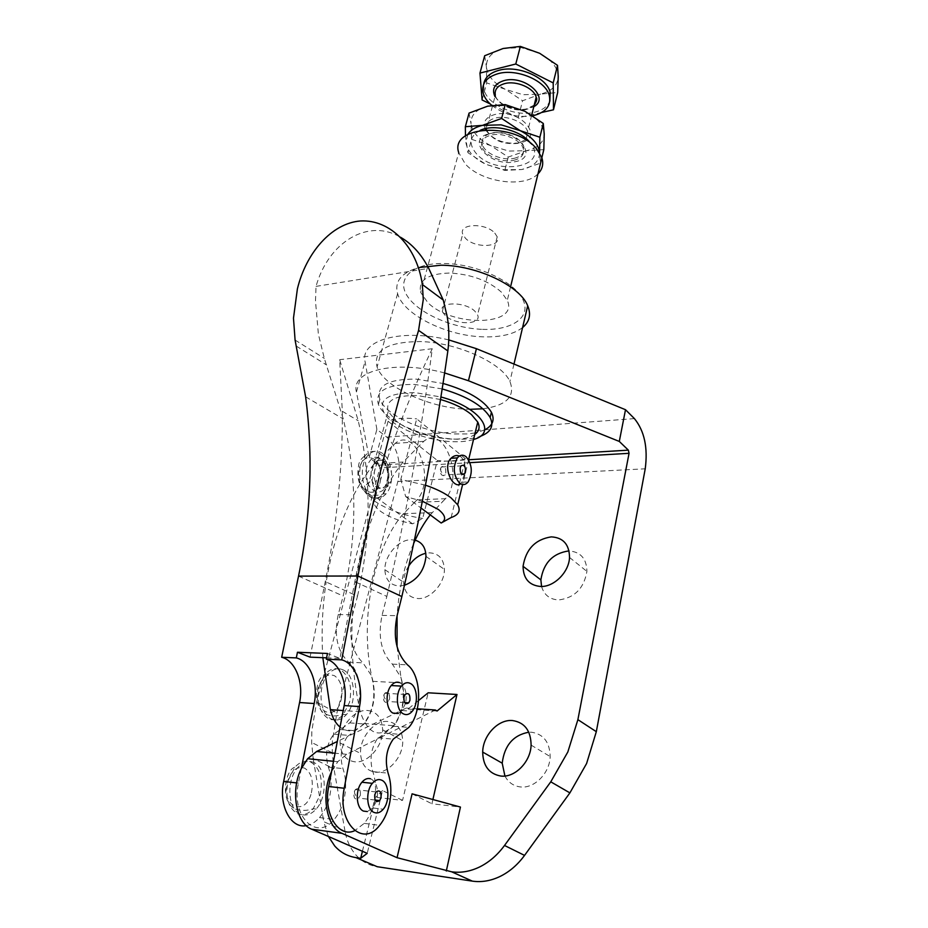 <?xml version="1.0" encoding="UTF-8"?>
<svg xmlns="http://www.w3.org/2000/svg" width="928" height="928" viewBox="0 0 928 928"><rect width="100%" height="100%" fill="white"/><g stroke="black" fill="none" stroke-linecap="round" stroke-linejoin="round"><path stroke-width="0.7" stroke-dasharray="4.64 3.48" d="M484.984 128.725C482.699 121.788 486.017 117.044 494.937 114.48C520.295 107.961 545.884 138.33 519.692 142.866C504.461 144.513 493.058 140.151 485.472 129.769M486.144 128.47C485.657 123.308 488.859 119.805 495.726 117.972C507.5 114.898 525.492 122.67 527.568 131.637L526.304 138.759M525.457 139.722L517.94 143.388C502.686 144.733 492.176 140.174 486.423 129.723M469.058 113.088L471.03 123.702C470.647 115.142 476.203 109.295 487.687 106.175L506.131 105.572L525.016 111.337C537.184 117.763 543.588 125.326 544.214 134.003C543.843 142.46 537.95 148.028 526.536 150.707L543.82 149.628M471.517 139.304L490.645 145.568L508.231 157.041L526.536 150.707L508.718 151.055L490.645 145.568C478.871 139.594 472.329 132.31 471.03 123.702L471.517 139.304L467.921 152.702L465.473 135.894M467.77 134.432L465.914 142.576C467.271 151.078 473.883 158.305 485.75 164.268L503.95 169.766L521.849 169.511C533.322 166.924 539.214 161.46 539.551 153.12L540.525 163.189L521.849 169.511L504.832 170.404L485.75 164.268L467.921 152.702M541.778 112.45L518.23 117.786L522.568 100.746L540.606 94.111L523.067 94.737L505.377 89.32C493.87 83.288 487.548 75.829 486.4 66.92C486.168 58.058 491.712 51.91 503.057 48.511L521.2 47.606L539.678 53.302C551.557 59.786 557.74 67.524 558.227 76.514C557.751 85.283 551.882 91.153 540.606 94.111L557.682 92.51M491.759 105.351C503.997 114.55 517.673 118.018 532.776 115.745M483.674 84.228L483.906 89.088C486.55 104.296 515.052 117.218 534.389 112.265C542.335 110.351 547.485 106.65 549.84 101.152M385.132 461.692C382.058 459.476 379.506 459.847 377.464 462.805C372.812 471.714 373.079 479.822 378.288 487.119C381.652 489.218 385.027 488.789 388.403 485.808L391.512 480.333C392.498 472.352 390.375 466.134 385.132 461.692M459.441 456.008L461.112 456.994C464.673 460.798 465.81 466.424 464.51 473.883M445.8 473.06C445.985 467.445 444.5 465.427 441.322 467.004L440.464 468.849C440.081 473.605 441.31 475.855 444.176 475.588L445.8 473.06M382.835 453.618C377.499 449.871 372.488 450.509 367.801 455.555C359.032 464.974 361.201 489.253 371.409 495.888C376.698 499.357 381.594 498.661 386.094 493.777C394.806 484.393 392.869 460.636 382.835 453.618M399.481 682.567L400.386 683.008C405.42 686.894 407.172 693.436 405.664 702.624M389.563 699.039C389.853 693.123 388.252 691.186 384.772 693.228L383.6 695.687C383.09 700.57 384.343 702.809 387.359 702.38L389.563 699.039M343.812 670.225C338.372 667.429 333.152 668.763 328.129 674.227C317.388 685.653 319.22 713.516 331.064 718.771C336.435 721.276 341.516 719.908 346.318 714.664C357.002 703.262 355.436 676.002 343.812 670.225M370.434 778.743L371.432 779.137C376.988 783.07 378.728 790.088 376.664 800.203M360.308 795.366C360.667 789.264 359.008 787.338 355.343 789.6L354.02 792.35C353.44 797.349 354.705 799.6 357.802 799.112L360.308 795.366M314.07 762.619C308.502 760.171 303.096 761.807 297.842 767.502C286.079 779.926 287.657 809.448 300.37 814.076C305.857 816.222 311.112 814.564 316.123 809.112C327.828 796.7 326.528 767.827 314.07 762.619M435.348 710.001L377.046 739.14C370.875 749.024 369.46 759.858 372.812 771.632C375.712 780.204 376.292 789.6 374.552 799.808C372.778 809.286 369.344 817.139 364.24 823.368L354.728 830.676M306.275 825.63C311.054 824.795 315.462 822.115 319.51 817.568C324.696 811.513 328.199 803.868 330.032 794.623C331.818 784.659 331.273 775.495 328.361 767.12C324.881 754.731 326.679 743.746 333.778 734.152L349.717 722.866C363.718 707.797 362.999 672.638 348.568 662.209C337.2 651.062 333.767 635.181 338.256 614.556L343.174 596.031C357.361 536.732 357.384 477.7 343.256 418.957L324.324 358.394L318.385 334.184L315.485 301.02L316.042 286.369C328.187 242.614 367.708 217.79 400.444 237.197M301.31 768.604L298.433 783.116C290.858 816.466 316.842 841.684 334.184 819.47C339.346 813.369 342.826 805.643 344.636 796.317C346.411 786.283 345.842 777.038 342.942 768.593C339.59 756.993 341.04 746.344 347.292 736.635L337.305 741.472M537.985 173.838C524.436 188.442 481.377 182.375 465.241 163.896L458.722 152.644L420.662 292.39L427.901 302.702C452.249 327.236 519.297 326.157 507.28 300.382L501.514 292.239C488.464 280.639 471.192 274.236 449.697 273.029C427.866 273.702 418.18 280.163 420.662 292.39M440.591 399.527L417.322 395.525C394.841 395.247 385.143 400.571 388.229 411.487L396.105 420.883C414.839 436.728 461.274 444.883 474.742 434.443M464.487 474.057L461.831 482.2L460.555 483.801M451.147 517.534L459.163 484.648M459.522 483.163L461.703 474.231M461.75 474.034L465.485 458.722C458.42 461.274 449.036 461.842 437.332 460.439L422.692 518.427L412.589 523.844C399.608 521.211 389.041 517.116 380.886 511.537C373.369 505.899 372 501.329 376.78 497.837L371.873 480.982C365.713 483.592 363.822 487.374 366.2 492.327L374.541 501.062C387.196 509.623 403.239 515.411 422.692 518.427M480.159 130.349C469.661 136.08 468.338 143.782 476.192 153.456C495.494 176.54 549.817 167.26 530.654 143.283M475.113 432.935L467.329 433.956L454.163 433.944C422.982 432.251 385.526 415.118 379.819 399.307C376.142 385.677 388.229 378.937 416.08 379.123L443.108 383.473M442.262 388.96L414.665 384.436C386.79 384.204 374.703 390.874 378.404 404.434C384.146 420.164 421.683 437.262 452.899 439.014C463.756 439.71 472.781 438.863 479.985 436.45M473.524 439.501C467.144 441.484 459.244 442.157 449.825 441.542C424.618 439.884 394.934 427.773 385.166 414.886C376.71 400.27 386.744 392.857 415.292 392.66L440.997 396.998M482.572 329.359C512.418 330.554 532.034 316.993 522.65 299.06C513.741 281.149 476.006 263.784 444.141 263.482C412.125 262.914 395.85 278.852 407.357 296.125C418.424 313.409 452.829 328.396 482.572 329.359M522.58 327.561C513.776 334.266 500.598 337.363 483.024 336.841C446.496 335.971 403.355 314.696 397.602 293.689C394.354 281.451 401.302 272.762 418.47 267.612M482.954 408.784C506.618 405.524 515.608 396.407 509.901 381.443C501.7 362.778 456.97 342.467 420.465 341.562C387.51 341.806 373.044 350.274 377.081 366.966C383.508 386.616 427.924 407.415 465.114 409.144L469.754 409.329M404.434 585.29L399.33 586.009C390.236 585.301 385.41 579.872 384.876 569.699C384.47 555.64 398.518 539.574 411.104 539.748L415.141 540.177M408.784 565.894C405.374 571.207 403.657 576.682 403.645 582.32C404.26 592.389 409.097 597.806 418.157 598.56C430.546 599.175 444.756 583.387 444.384 569.398C443.781 558.865 438.816 553.343 429.478 552.833L425.79 553.274M541.558 586.484C544.086 594.964 549.782 599.453 558.644 599.952C574.525 597.922 583.956 588.41 586.914 571.416C586.635 558.714 580.684 551.893 569.05 550.93M328.396 836.476L323.744 821.674L344.996 831.128C346.724 840.71 350.424 848.726 356.085 855.164C361.839 861.509 368.88 865.36 377.209 866.706M332.375 741.286L332.282 752.805L333.952 768.755L313.188 758.582L311.646 742.458L311.843 730.8L316.61 702.16L379.888 467.944L379.181 465.148L369.147 457.574L376.884 429.397L386.767 437.123C397.799 447.864 401.499 462.654 397.845 481.458L336.876 712.994L332.375 741.286M367.662 710.477C377 711.776 381.988 718.226 382.638 729.814C383.16 746.054 367.708 763.674 354.6 761.795C345.587 760.241 340.738 753.954 340.066 742.945C339.358 726.752 354.403 709.038 367.662 710.477M375.144 772.142C388.182 774.056 403.39 756.738 402.729 740.683C401.998 729.234 396.975 722.831 387.695 721.497C374.506 720 359.693 737.424 360.54 753.432C361.305 764.324 366.177 770.565 375.144 772.142M504.925 776.017C508.3 782.408 513.439 786.039 520.318 786.921C534.319 788.858 549.863 773.07 550.153 756.564C549.794 742.238 543.576 734.129 531.535 732.227L528.798 732.204M444.698 372.975C394.887 359.6 350.529 370.632 356.433 391.941L369.147 457.574M484.694 429.861L476.899 432.552M313.304 759.29L323.744 821.674M344.996 831.128L333.952 768.755M376.884 429.397L365.075 361.56C359.797 340.321 400.85 328.222 448.781 339.915M418.586 700.512L408.007 709.05L406.255 708.052L347.292 736.635L364.159 723.968C374.344 709.92 376.803 693.842 371.536 675.735L372.708 681.326C375.689 697.74 372.766 711.788 363.95 723.457C356.178 731.844 348.209 733.074 340.042 727.111M362.419 851.278L375.689 797.303L402.566 800.388L428.168 692.798M402.566 800.388L382.556 790.552L367.21 853.354M397.068 646.804L400.908 677.243C406.174 695.617 403.773 711.95 393.716 726.241L377.046 739.14L346.689 754.313L337.757 761.702L331.528 771.748M417.345 708.795L406.255 708.052M432.9 799.53L431.926 803.776L460.439 807.058M437.088 711.01L408.007 709.05M412.09 793.834L431.926 803.776M382.556 790.552L375.689 797.303M412.589 523.844L376.78 497.837M425.442 485.182L400.792 479.474L405.687 496.596L422.321 501.19M405.687 496.596L420.964 507.976M465.485 458.722L416.695 418.876L400.792 479.474M371.873 480.982L388.09 421.254C394.818 418.319 404.353 417.53 416.695 418.876M388.09 421.254L437.332 460.439M414.48 502.396L401.546 515.829C373.474 549.956 359.728 618.5 371.536 675.735L362.952 662.847C351.619 651.618 348.174 635.61 352.628 614.823L357.5 596.159L326.169 582.018C334.532 532.15 350.575 492.745 374.274 463.791L395.166 443.387C415.895 426.08 435.986 479.358 416.997 499.867L414.48 502.396L442.992 501.259L445.475 498.696C464.197 477.908 444.222 423.841 423.748 441.357L403.123 462.028C379.726 491.376 363.938 531.396 355.749 582.065L354.856 581.647L339.961 658.404L327.445 653.463M430.232 514.878L442.992 501.259M360.226 711.753C350.877 669.494 349.392 626.261 355.749 582.065L386.837 596.426L382.046 615.392C377.684 636.504 381.13 652.755 392.382 664.146L400.908 677.243L402.091 682.904C405.084 699.584 402.218 713.852 393.507 725.719C379.088 738.816 367.998 734.164 360.226 711.753L343.209 710.558M322.84 657.685C321.227 632.107 322.341 606.889 326.169 582.018L325.264 581.612C337.119 522.348 342.803 465.578 342.316 411.29L339.671 359.693L358.22 420.744C371.594 478.106 371.351 536.581 357.5 596.159M413.621 543.553C404.434 564.804 398.924 588.851 397.091 615.705M316.042 286.369L428.748 268.366M376.292 801.432L372.824 807.963L367.372 811.571M405.455 703.482L402.044 710.535L398.216 713.47M326.586 657.836L339.961 658.404M386.837 596.426C406.232 514.669 421.382 432.1 432.274 348.742L339.671 359.693M432.274 348.742C396.442 423.226 370.643 500.853 354.856 581.647M310.068 657.14L325.264 581.612M518.23 117.786L490.181 103.948M482.108 99.969L486.701 82.894L505.377 89.32L522.568 100.746M484.683 55.726L486.4 66.92L486.701 82.894M541.859 157.714L540.525 163.189M508.231 157.041L504.832 170.404M514.17 158.317C521.838 156.426 525.039 152.563 523.798 146.728C521.675 137.843 503.568 130.071 491.759 133.064C484.439 135.012 481.307 138.736 482.351 144.246C484.219 153.259 502.176 161.147 514.17 158.317M513.671 160.312C521.339 158.421 524.54 154.57 523.299 148.747C521.176 139.873 503.046 132.101 491.237 135.082C483.917 137.019 480.774 140.731 481.829 146.241C483.697 155.243 501.677 163.131 513.671 160.312M489.914 133.597C515.365 127.275 541.256 157.4 514.936 161.739C490.541 167.69 463.988 138.806 489.914 133.597M445.104 315.404L442.308 311.518C437.726 301.565 465.322 301.298 475.02 311.379L477.572 314.905C482.351 325.055 454.964 325.334 445.104 315.404M494.798 233.09L497.199 236.791C501.654 247.556 474.776 248.553 465.357 238.148L462.712 234.065C458.467 223.52 485.53 222.546 494.798 233.09M534.122 105.421L526.524 109.388C514.657 112.462 497.048 104.551 495.332 95.259L486.55 128.389M494.972 96.616C502.512 106.674 513.52 110.803 528.009 108.982L533.809 106.685M371.676 468.315L374.332 462.991C377.116 459.986 380.109 459.592 383.31 461.808C387.997 466.285 389.563 472.514 388.008 480.518L385.306 485.959C382.591 488.905 379.633 489.323 376.455 487.212C371.664 482.746 370.075 476.458 371.676 468.315M380.051 482.525C382 472.596 380.051 464.858 374.181 459.29C367.755 455.555 362.894 458.246 359.588 467.364C353.475 487.594 375.225 503.173 380.051 482.525M360.656 464.51L365.064 455.741C369.75 450.706 374.773 450.057 380.12 453.792C387.892 461.228 390.491 471.563 387.904 484.776L383.368 493.905C378.868 498.777 373.961 499.473 368.671 496.004C360.609 488.615 357.941 478.117 360.656 464.51M366.862 466.935C360.783 487.235 382.487 502.883 387.289 482.154C389.226 472.19 387.278 464.418 381.42 458.838C375.005 455.068 370.156 457.771 366.862 466.935M341.098 699.932C343.29 688.704 341.133 680.665 334.637 675.816C327.514 673.067 322.109 677.011 318.42 687.66C311.611 711.022 335.739 723.469 341.098 699.932M319.336 685.85L325.252 674.076C330.287 668.624 335.518 667.29 340.959 670.086C349.566 676.57 352.431 687.3 349.543 702.252L343.453 714.456C338.65 719.687 333.558 721.056 328.187 718.55C319.255 712.182 316.297 701.278 319.336 685.85M311.39 792.756C313.745 780.924 311.506 772.734 304.662 768.175C297.134 765.832 291.404 770.333 287.448 781.678C280.152 806.502 305.614 817.626 311.39 792.756M288.225 780.332L294.93 767.201C300.185 761.517 305.602 759.893 311.17 762.329C320.241 768.442 323.222 779.369 320.102 795.134L313.212 808.74C308.2 814.192 302.946 815.84 297.447 813.694C288.028 807.731 284.942 796.607 288.225 780.332M296.31 346.098L326.644 365.017M296.67 782.919L298.433 783.116M379.181 465.148L468.605 459.766L462.596 484.532M634.427 418.621L386.767 437.123M397.845 481.458L645.227 468.814M469.962 462.666L379.888 467.944M316.61 702.16L336.876 712.994M356.433 391.941L365.075 361.56M346.689 754.313L335.066 753.223M395.166 443.387L423.748 441.357M372.708 681.326L402.091 682.904M340.286 729.524L354.774 730.696M328.361 767.12L342.942 768.593M392.382 664.146L407.45 664.819M384.447 733.097L399.643 734.326M382.046 615.392L397.103 615.67M298.538 576.114L343.174 596.031M372.812 771.632L388.113 773.186M348.568 662.209L362.952 662.847M338.256 614.556L352.628 614.823M531.709 115.072L527.568 131.637M534.203 105.108L526.779 108.82C514.808 111.882 496.816 103.739 495.332 95.259M483.012 92.406L483.906 89.088M388.403 485.808L385.306 485.959L386.698 481.516C391.454 469.754 379.865 452.226 374.077 460.033L374.332 462.991L377.464 462.805M440.73 468.037L440.8 471.088L444.176 475.588M461.494 474.046L444.941 474.927M386.094 493.777L383.368 493.905C377.545 496.074 371.734 495.668 365.934 492.698C359.124 486.632 356.654 477.792 358.51 466.204C358.753 462.156 360.934 458.664 365.064 455.741L367.801 455.555M383.96 694.596L384.169 697.218L387.359 702.38M404.643 702.554L388.38 701.522M346.318 714.664L343.453 714.456C335.147 716.474 329.405 717.019 322.526 712.136C317.051 705.906 315.288 697.462 317.237 686.801C318.142 680.734 320.821 676.489 325.252 674.076L328.129 674.227M354.415 791.166L354.705 793.579L357.802 799.112M375.144 800.017L358.974 798.138M316.123 809.112L313.212 808.74C307.098 810.944 300.765 810.933 294.211 808.717C286.566 803.439 283.898 794.182 286.184 780.924C288.306 772.769 291.218 768.198 294.93 767.201L297.842 767.502M364.24 823.368L379.645 825.363M295.081 340.042L324.313 358.394M319.51 817.568L334.184 819.47M510.551 286.868L507.28 300.382M379.819 399.307L378.404 404.434M397.602 293.689L377.081 366.966M425.964 556.382L444.384 569.398M569.525 557.45L586.914 571.416M332.282 752.805L311.646 742.458M382.638 729.814L402.729 740.683M531.106 745.103L550.153 756.564M340.066 742.945L360.54 753.432M384.876 569.699L403.645 582.32M513.984 364.066L509.901 381.443M337.757 761.702L333.523 761.285M388.229 411.487L366.2 492.327M374.274 463.791L403.123 462.028M363.95 723.457L393.507 725.719M403.297 513.66L431.961 512.685M416.997 499.867L445.475 498.696M333.778 734.152L348.302 735.359M393.716 726.241L408.854 727.401M305.614 396.813L343.256 418.957M378.044 737.853L393.275 739.117M349.717 722.866L364.159 723.968M342.316 411.29L358.22 420.744M355.343 789.6L376.084 791.932M372.824 807.963L383.241 809.228M384.772 693.228L405.153 694.446M402.044 710.535L412.276 711.242M441.322 467.004L461.042 465.868M461.831 482.212L468.164 481.899M523.798 146.728L523.299 148.747M482.351 144.246L481.829 146.241M497.199 236.791L477.572 314.905M442.308 311.518L462.712 234.065"/><path stroke-width="1.39" d="M526.304 138.759L525.457 139.722M541.859 157.714L543.82 149.628L544.214 134.003L543.274 123.436L525.016 111.337L505.215 104.597L487.687 106.175L469.058 113.088L465.346 126.707L482.583 125.35L501.607 118.436L520.144 130.639L539.887 137.24L539.539 152.818C538.704 144.339 532.243 136.95 520.144 130.639L501.12 124.851L482.583 125.35C475.472 127.043 470.531 130.071 467.77 134.432M515.782 64.009L553.204 82.928L557.519 65.354L539.678 53.302L520.364 46.4L503.057 48.511L484.683 55.726L479.962 73.08L515.782 64.009L520.364 46.4M532.776 115.745L533.565 115.582C546.047 112.242 551.302 105.595 549.33 95.654C545.989 80.829 517.093 68.254 498.22 73.625C486.62 77.07 481.551 83.323 483.012 92.406C484.091 97.022 487.014 101.338 491.759 105.351M549.84 101.152L550.165 92.278C546.836 77.43 517.975 64.856 499.113 70.261C489.949 72.802 484.799 77.465 483.674 84.228M460.555 483.801C458.896 485.286 456.924 485.147 454.627 483.407C448.607 479.15 444.431 464.325 451.008 458.281C453.653 455.706 456.46 454.952 459.441 456.008M466.053 456.692C462.944 454.36 460.056 454.766 457.376 457.887C452.632 467.132 453.374 475.554 459.604 483.163C462.701 485.379 465.554 484.961 468.164 481.899C472.909 472.758 472.201 464.348 466.053 456.692M465.485 472.004L464.638 473.872C461.494 475.472 460.01 473.431 460.195 467.735L461.042 465.868C464.186 464.278 465.659 466.32 465.485 472.004M398.216 713.47L393.02 713.11C386.048 709.804 384.934 692.624 391.222 685.537C393.797 682.509 396.546 681.523 399.481 682.567M410.605 683.565C407.415 681.871 404.376 682.718 401.464 686.105C395.212 693.228 396.349 710.512 403.297 713.829C406.452 715.407 409.457 714.537 412.276 711.242C418.505 704.108 417.472 687.08 410.605 683.565M409.921 700.315L408.761 702.821C405.304 704.886 403.715 702.925 403.993 696.928L405.153 694.446C408.61 692.381 410.199 694.341 409.921 700.315M367.372 811.571L363.498 811.095C356.016 808.195 355.03 789.972 361.932 782.234C364.611 779.091 367.453 777.931 370.434 778.743M381.826 780.239C378.566 778.778 375.399 779.81 372.36 783.36C365.493 791.143 366.479 809.471 373.949 812.383C377.186 813.728 380.283 812.673 383.241 809.228C390.085 801.432 389.192 783.371 381.826 780.239M381.025 797.755L379.703 800.551C376.06 802.848 374.413 800.899 374.761 794.716L376.084 791.932C379.726 789.635 381.373 791.584 381.025 797.755M400.444 237.197C411.904 243.797 421.347 254.191 428.748 268.366L443.271 300.08L447.273 316.982C449.129 328.06 449.326 339.37 447.853 350.935C436.102 433.364 420.767 515.237 401.847 596.565L397.103 615.67C392.799 636.956 396.244 653.347 407.45 664.819C421.637 675.549 422.518 711.799 408.854 727.401L393.275 739.117C386.35 749.058 384.633 760.415 388.113 773.186C391.001 781.828 391.593 791.294 389.876 801.595C388.124 811.153 384.714 819.076 379.645 825.363C362.628 848.227 336.864 822.498 344.23 788.255L359.519 706.591C363.706 685.804 355.215 663.16 341.701 659.866L357.918 576.01C373.416 495.482 393.634 413.61 418.574 330.38L423.296 299.442L422.321 284.513C416.904 246.361 390.41 219.391 360.551 220.968C331.47 223.138 305.962 253.158 297.389 288.921L293.48 318.153L295.081 340.042L305.614 396.813C313.328 456.147 310.973 515.91 298.538 576.114L281.671 657.268C295.382 660.481 303.92 682.428 299.57 702.531L283.666 781.457C278.377 805.202 290.812 828.982 306.275 825.63M354.728 830.676C338.349 838.494 323.002 813.16 328.709 786.503L331.528 771.748C320.636 793.881 326.366 827.451 341.933 833.321L397.045 857.692L451.611 871.798L472.317 881.124C481.551 882.47 490.854 880.892 500.238 876.368C509.6 871.717 517.708 864.722 524.552 855.396L504.519 845.466C497.547 854.955 489.311 862.089 479.834 866.856C470.322 871.473 460.914 873.12 451.611 871.798M458.722 152.644C449.454 125.582 515.202 121.603 536.662 148.932L541.882 157.795C543.75 163.989 542.451 169.337 537.985 173.838M474.742 434.443C479.208 431.242 480.205 427.124 477.746 422.078L471.494 414.642C464.023 408.39 453.722 403.355 440.591 399.527M422.321 501.19L438.399 509.484C445.626 515.295 446.554 519.808 441.171 523.021L451.147 517.534C458.734 514.912 460.914 510.667 457.678 504.797L451.078 497.895C444.732 493.058 436.183 488.824 425.442 485.182M459.163 484.648L459.522 483.163M530.654 143.283L529.644 142.042C519.924 130.036 493.545 123.807 480.159 130.349M479.985 436.45C490.773 432.494 494.172 426.184 490.158 417.519C483.036 405.768 467.074 396.256 442.262 388.96M440.997 396.998C480.101 407.311 498.046 432.97 473.524 439.501M418.47 267.612L440.928 265.222C476.748 265.234 520.098 285.894 527.707 305.776C531.28 314.488 529.563 321.749 522.58 327.561M415.141 540.177C422.124 542.265 425.732 547.659 425.964 556.382C424.456 570.616 417.275 580.244 404.434 585.29M551.29 536.871C563.226 537.579 569.305 544.434 569.525 557.45C569.038 572.031 554.236 586.972 540.815 586.496C529.215 585.464 523.299 578.736 523.056 566.312C525.851 549.202 535.259 539.377 551.29 536.871M569.05 550.93L568.69 550.93C552.798 553.32 543.53 562.96 540.873 579.872L541.558 586.484M337.305 741.472L316.634 751.494L307.609 758.733L301.31 768.604C290.278 790.343 295.986 823.368 311.657 829.191L367.21 853.354L360.69 858.296L355.865 857.588C347.49 856.254 340.437 852.38 334.706 845.965L328.396 836.476M567.832 751.982L550.768 781.828L569.896 792.883L586.589 763.535L596.321 731.682L645.227 468.814C648.011 447.667 644.415 430.94 634.427 418.621L625.507 409.712L619.301 441.438L628.36 450.15L629.056 453.316L577.889 719.652L567.832 751.982M512.5 720.546C524.645 722.413 530.839 730.603 531.106 745.103C530.688 761.853 514.889 777.931 500.772 776.04C489.033 773.848 483.001 765.855 482.688 752.074C482.873 735.382 498.22 719.119 512.5 720.546M619.301 441.438L468.443 380.735L444.698 372.975M443.108 383.473C468.141 390.746 484.242 400.339 491.411 412.241C495.007 419.839 492.768 425.708 484.694 429.861M476.899 432.552L475.113 432.935M528.798 732.204C513.265 735.104 504.403 745.439 502.21 763.187L504.925 776.017M313.188 758.582L313.304 759.29M569.896 792.883L524.552 855.396M504.519 845.466L550.768 781.828M425.79 553.274C419.05 554.932 413.389 559.143 408.784 565.894M448.781 339.915L476.424 348.684L625.507 409.712M355.865 857.588L377.209 866.706L472.317 881.124M469.754 409.329L482.954 408.784M417.345 708.795L435.348 710.001L437.088 711.01L456.982 694.48L428.168 692.798L418.586 700.512M397.045 857.692L412.09 793.834L460.439 807.058L446.31 871.009M360.69 858.296L362.419 851.278M456.982 694.48L432.9 799.53M420.964 507.976L441.171 523.021M340.042 727.111C335.472 723.237 332.259 717.414 330.38 709.653L322.84 657.685M430.232 514.878C423.98 522.986 418.447 532.544 413.621 543.553M397.091 615.705L397.068 646.804M281.671 657.268L296.31 657.906L297.459 652.256L327.445 653.463L326.32 659.205L341.701 659.866M301.31 768.604L314.198 703.528C318.513 683.252 309.975 661.13 296.31 657.906M376.664 800.203L376.292 801.432M405.664 702.624L405.455 703.482M326.32 659.205C339.892 662.476 348.394 684.945 344.16 705.558L331.528 771.748M297.459 652.256L310.068 657.14L326.586 657.836M553.204 82.928L553.482 109.794L557.682 92.51L558.227 76.514L557.519 65.354M553.482 109.794L541.778 112.45M490.181 103.948L482.108 99.969L479.962 73.08M486.423 129.723L486.144 128.47M505.215 104.597L501.607 118.436M543.274 123.436L539.887 137.24M465.473 135.894L465.346 126.707M485.472 129.769L484.984 128.725M495.332 95.259C494.369 89.587 497.512 85.689 504.751 83.59C516.432 80.353 534.18 88.137 536.164 97.278L534.122 105.421M533.809 106.685C550.49 97.776 524.749 74.646 504.078 80.585C494.566 83.613 491.527 88.949 494.972 96.616M328.709 786.503L344.23 788.255M283.666 781.457L296.67 782.919M477.746 422.078L468.605 459.766L628.36 450.15M629.056 453.316L469.962 462.666M596.321 731.682L577.889 719.652M468.443 380.735L476.424 348.684M341.933 833.321L311.657 829.191M335.066 753.223L316.634 751.494M330.38 709.653L343.209 710.558M299.57 702.531L314.198 703.528M298.538 576.114L357.918 576.01L401.847 596.565M418.574 330.38L447.853 350.935M344.16 705.558L359.519 706.591M534.203 105.108C536.744 101.256 537.393 98.646 536.164 97.278L531.709 115.072M451.008 458.281L457.376 457.887M464.638 473.872L461.494 474.046M391.222 685.537L401.464 686.105M408.761 702.821L404.643 702.554M361.932 782.234L372.36 783.36M379.703 800.551L375.144 800.017M541.882 157.795L510.551 286.868M462.596 484.532L457.678 504.797M482.688 752.074L502.21 763.187M523.056 566.312L540.873 579.872M527.707 305.776L513.984 364.066M491.411 412.241L490.158 417.519M333.523 761.285L307.609 758.733M422.333 284.502L443.282 300.08M549.33 95.654L550.165 92.278M486.55 128.389L486.307 129.305"/></g></svg>
